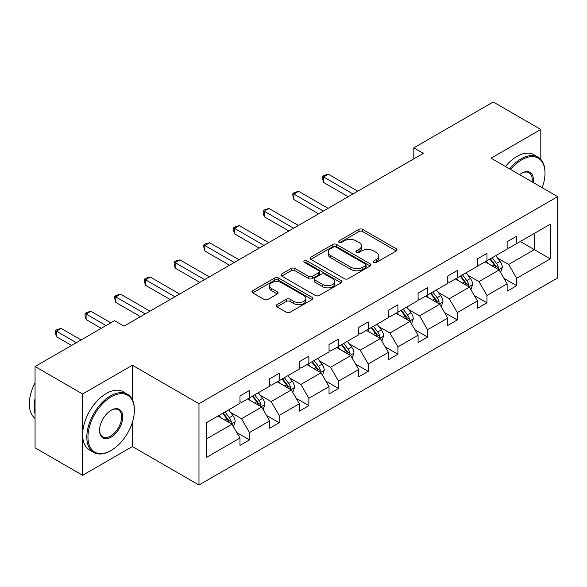 <?xml version="1.0" encoding="UTF-8"?>
<svg xmlns="http://www.w3.org/2000/svg" width="587" height="587" viewBox="0 0 587 587"><rect width="100%" height="100%" fill="white"/><g stroke="black" fill="none" stroke-linecap="round" stroke-linejoin="round"><path stroke-width="0.88" d="M373.802 262.418A1.849 1.064 0 0 0 376.414 262.418L396.262 250.957A2.642 1.526 0 0 0 397.032 249.879A2.642 1.526 0 0 0 396.262 248.8L362.641 229.392A2.642 1.526 0 0 0 358.906 229.392L339.066 240.846A1.849 1.064 0 0 0 338.523 241.602A1.849 1.064 0 0 0 339.066 242.358A1.849 1.064 0 0 0 341.678 242.358L344.246 240.875A8.453 4.879 0 0 1 356.199 240.875L359.002 242.497A8.453 4.879 0 0 1 361.475 245.946A8.453 4.879 0 0 1 359.002 249.394L356.434 250.876A1.849 1.064 0 0 0 355.891 251.632A1.849 1.064 0 0 0 356.434 252.388A1.849 1.064 0 0 0 359.046 252.388L361.614 250.906A8.453 4.879 0 0 1 373.567 250.906L376.37 252.52A8.453 4.879 0 0 1 378.842 255.969A8.453 4.879 0 0 1 376.37 259.425L373.802 260.907A1.849 1.064 0 0 0 373.259 261.663A1.849 1.064 0 0 0 373.802 262.418L373.802 260.907M276.917 304.66A2.642 1.526 0 0 0 276.139 305.739A2.642 1.526 0 0 0 276.917 306.81L286.346 312.262A2.642 1.526 0 0 0 290.081 312.262L312.123 299.539A2.642 1.526 0 0 0 312.893 298.46A2.642 1.526 0 0 0 312.123 297.382L278.502 277.967A2.642 1.526 0 0 0 274.767 277.967L252.733 290.69A2.642 1.526 0 0 0 251.955 291.768A2.642 1.526 0 0 0 252.733 292.847L264.121 299.429A2.642 1.526 0 0 0 267.855 299.429L277.291 293.984A2.642 1.526 0 0 0 278.062 292.906A2.642 1.526 0 0 0 277.291 291.827L271.642 288.562A7.066 4.08 0 0 1 269.572 285.678A7.066 4.08 0 0 1 273.931 281.914A7.066 4.08 0 0 1 281.635 282.795L303.765 295.569A7.066 4.08 0 0 1 305.834 298.46A7.066 4.08 0 0 1 301.469 302.224A7.066 4.08 0 0 1 293.771 301.344L290.081 299.209A2.642 1.526 0 0 0 286.346 299.209L276.917 304.66L276.917 306.81M132.383 365.261L82.628 393.987L35.059 366.523L35.059 447.822L82.628 475.279L132.383 446.553L198.978 485.001L198.978 403.709L132.383 365.261L132.383 399.725M540.81 159.378L540.81 129.456L491.055 158.189L557.65 196.638L198.978 403.709M540.81 129.456L493.241 101.999L413.798 147.858L413.798 158.842M35.059 366.523L114.502 320.663L124.011 326.152L423.315 153.354L413.798 147.858M344.43 278.722A2.642 1.526 0 0 0 348.172 278.722L370.206 265.999A2.642 1.526 0 0 0 370.984 264.92A2.642 1.526 0 0 0 370.206 263.842L336.586 244.434A2.642 1.526 0 0 0 332.851 244.434L310.817 257.157A2.642 1.526 0 0 0 310.039 258.236A2.642 1.526 0 0 0 310.817 259.315L344.43 278.722M305.108 262.815A1.849 1.064 0 0 1 306.986 263.079L306.986 260.877L341.164 280.608A2.642 1.526 0 0 1 341.935 281.687A2.642 1.526 0 0 1 341.164 282.765L319.123 295.488A2.642 1.526 0 0 1 315.388 295.488L281.775 276.081L281.775 273.924A2.642 1.526 0 0 0 280.997 275.002A2.642 1.526 0 0 0 281.775 276.081M281.775 273.924L291.203 268.479A2.642 1.526 0 0 1 294.938 268.479L308.571 276.352A2.642 1.526 0 0 0 312.306 276.352L318.565 272.742A2.642 1.526 0 0 0 319.343 271.664A2.642 1.526 0 0 0 318.565 270.585L304.374 262.389A1.849 1.064 0 0 1 303.831 261.633A1.849 1.064 0 0 1 304.969 260.65A1.849 1.064 0 0 1 306.986 260.877M82.628 393.987L82.628 475.279M206.308 422.772L239.988 403.328L239.988 395.968L249.497 390.472L249.497 397.832L269.668 386.187L269.668 378.828L279.185 373.339L279.185 380.699L299.348 369.054L299.348 361.695L308.865 356.199L308.865 363.558L329.036 351.914L329.036 344.554L338.545 339.059L338.545 346.425L358.716 334.781L358.716 327.414L368.232 321.925L368.232 329.285L388.403 317.64L388.403 310.281L397.913 304.785L397.913 312.145L418.083 300.5L418.083 293.14L427.6 287.652L427.6 295.012L447.764 283.367L447.764 276.007L457.28 270.512L457.28 277.871L477.451 266.227L477.451 258.867L486.961 253.379L486.961 260.738L507.131 249.093L507.131 241.734L516.648 236.238L516.648 243.598L550.327 224.153L550.327 258.867L516.648 278.311L516.648 285.671L507.131 291.167L507.131 283.807L486.961 295.452L486.961 302.811L477.451 308.3L477.451 300.94L457.28 312.585L457.28 319.944L447.764 325.44L447.764 318.081L427.6 329.725L427.6 337.085L418.083 342.581L418.083 335.221L397.913 346.866L397.913 354.225L388.403 359.714L388.403 352.354L368.232 363.999L368.232 371.358L358.716 376.854L358.716 369.494L338.545 381.139L338.545 388.499L329.036 393.987L329.036 386.628L308.865 398.272L308.865 405.632L299.348 411.127L299.348 403.768L279.185 415.413L279.185 422.772L269.668 428.268L269.668 420.901L249.497 432.546L249.497 439.912L239.988 445.401L239.988 438.041L206.308 457.486L206.308 422.772M198.978 485.001L557.65 277.93L557.65 196.638M247.597 398.933L261.677 407.062L241.506 418.707L230.493 412.345M241.506 418.707L249.497 432.546M261.677 407.062L269.668 420.901M239.988 401.567L241.506 402.447L249.497 397.832M277.277 381.792L291.357 389.922L271.187 401.567L260.18 395.212M271.187 401.567L279.185 415.413M291.357 389.922L299.348 403.768M269.668 384.434L271.187 385.314L279.185 380.699M306.964 364.659L321.045 372.789L300.874 384.434L289.861 378.072M300.874 384.434L308.865 398.272M321.045 372.789L329.036 386.628M299.348 367.293L300.874 368.174L308.865 363.558M336.644 347.519L350.725 355.649L330.554 367.293L319.541 360.939M330.554 367.293L338.545 381.139M350.725 355.649L358.716 369.494M329.036 350.16L330.554 351.033L338.545 346.425M366.325 330.386L380.405 338.516L360.242 350.16L349.228 343.799M360.242 350.16L368.232 363.999M380.405 338.516L388.403 352.354M358.716 333.02L360.242 333.9L368.232 329.285M396.012 313.245L410.093 321.375L389.922 333.02L378.909 326.666M389.922 333.02L397.913 346.866M410.093 321.375L418.083 335.221M388.403 315.879L389.922 316.76L397.913 312.145M425.692 296.112L439.773 304.235L419.602 315.879L408.589 309.525M419.602 315.879L427.6 329.725M439.773 304.235L447.764 318.081M418.083 298.746L419.602 299.627L427.6 295.012M455.38 278.972L469.461 287.102L449.29 298.746L438.276 292.385M449.29 298.746L457.28 312.585M469.461 287.102L477.451 300.94M447.764 281.606L449.29 282.486L457.28 277.871M485.06 261.831L499.141 269.961L478.97 281.606L467.956 275.252M478.97 281.606L486.961 295.452M499.141 269.961L507.131 283.807M477.451 264.473L478.97 265.346L486.961 260.738M520.258 241.514L534.339 249.644L508.658 264.473L497.644 258.111M508.658 264.473L516.648 278.311M550.327 258.867L534.339 249.644L534.339 233.384L550.327 224.153M507.131 247.332L508.658 248.213L516.648 243.598M206.308 439.032L231.997 424.203L217.909 416.073M231.997 424.203L239.988 438.041M503.991 278.37L516.648 285.671M474.311 295.503L486.961 302.811M444.623 312.644L457.28 319.944M414.943 329.777L427.6 337.085M385.263 346.917L397.913 354.225M355.575 364.057L368.232 371.358M325.895 381.19L338.545 388.499M296.215 398.331L308.865 405.632M266.527 415.464L279.185 422.772M236.847 432.604L249.497 439.912M132.383 446.553L132.383 422.28M374.543 262.675L376.37 261.619A8.453 4.879 0 0 0 378.842 258.17L378.842 255.969M361.475 245.946L361.475 248.14A8.453 4.879 0 0 1 359.002 251.588L357.175 252.645M396.225 250.979L362.641 231.586A2.642 1.526 0 0 0 358.906 231.586L339.8 242.622M370.17 266.021L336.586 246.628A2.642 1.526 0 0 0 332.851 246.628L310.853 259.337M365.54 265.676A1.849 1.064 0 0 0 366.083 264.92A1.849 1.064 0 0 0 365.54 264.165L336.028 247.127A1.849 1.064 0 0 0 333.416 247.127L330.708 248.697A8.453 4.879 0 0 0 328.228 252.146A8.453 4.879 0 0 0 330.708 255.594L350.879 267.239A8.453 4.879 0 0 0 362.832 267.239L365.54 265.676L365.54 267.877A1.849 1.064 0 0 0 366.083 267.122L366.083 264.92M328.228 252.146L328.228 254.34A8.453 4.879 0 0 0 330.708 257.788L330.708 255.594M365.54 267.877L362.832 269.44A8.453 4.879 0 0 1 350.879 269.44L330.708 257.788M281.804 276.103L291.203 270.68L291.203 268.479M319.343 271.664L319.343 273.858A2.642 1.526 0 0 1 318.565 274.936L312.306 278.546A2.642 1.526 0 0 1 308.571 278.546L294.938 270.68A2.642 1.526 0 0 0 291.203 270.68M306.986 263.079L341.128 282.787M322.718 284.519A7.066 4.08 0 0 0 330.422 285.407A7.066 4.08 0 0 0 334.781 281.635A7.066 4.08 0 0 0 332.712 278.752L324.919 274.246A2.642 1.526 0 0 0 321.177 274.246L314.925 277.864A2.642 1.526 0 0 0 314.148 278.942A2.642 1.526 0 0 0 314.925 280.021L322.718 284.519L322.718 286.72A7.066 4.08 0 0 0 330.422 287.601A7.066 4.08 0 0 0 334.781 283.829L334.781 281.635M314.148 278.942L314.148 281.136A2.642 1.526 0 0 0 314.925 282.215L314.925 280.021M322.718 286.72L314.925 282.215M305.834 298.46L305.834 300.654A7.066 4.08 0 0 1 301.469 304.426A7.066 4.08 0 0 1 293.771 303.538L290.081 301.41A2.642 1.526 0 0 0 286.346 301.41L276.954 306.832M269.572 285.678L269.572 287.879A7.066 4.08 0 0 0 271.642 290.763L271.642 288.562M277.255 293.999L271.642 290.763M312.086 299.553L278.502 280.168A2.642 1.526 0 0 0 274.767 280.168L252.762 292.869M500.586 272.471L502.333 267.415A7.132 4.116 -120 0 0 500.058 261.34L495.788 255.638M488.127 263.607L486.278 261.134M357.762 191.201L328.331 174.207L323.576 176.951L323.576 182.44L348.252 196.689M498.084 269.352L498.488 267.716A7.132 4.116 -120 0 0 496.448 263.431L492.17 257.73M490.387 258.757L495.09 265.038A3.632 2.099 60 0 1 495.751 266.138L498.488 267.716M489.888 259.043L494.159 264.752A7.132 4.116 60 0 1 495.942 268.112M323.576 182.44L322.527 178.543L322.527 176.349L353.007 193.945M322.527 176.349L324.428 175.249L328.331 174.207M542.153 187.686A32.828 18.953 120 0 0 545 173.18A32.828 18.953 120 0 0 521.784 159.781A32.828 18.953 120 0 0 510.646 169.496M509.655 168.924A33.635 19.422 -60 0 1 521.212 158.791A33.635 19.422 -60 0 1 538.03 157.125A33.635 19.422 -60 0 1 545 172.519L545 173.18M519.612 174.677A16.414 9.48 -60 0 1 521.784 173.18L521.784 173.18A16.414 9.48 -60 0 1 533.187 182.513M505.466 166.51A33.635 19.422 -60 0 1 517.03 156.377A33.635 19.422 -60 0 1 533.847 154.711L538.03 157.125M532.123 181.897A15.607 9.01 120 0 0 529.019 172.739A15.607 9.01 120 0 0 521.491 173.356M110.598 450.787L111.17 450.456A32.828 18.953 120 0 0 134.379 410.247A32.828 18.953 120 0 0 111.17 396.849A32.828 18.953 120 0 0 87.955 437.051A32.828 18.953 120 0 0 111.17 450.456L110.598 450.787A33.635 19.422 -60 0 1 93.781 452.452A33.635 19.422 -60 0 1 88.622 425.494A33.635 19.422 -60 0 1 110.598 395.858A33.635 19.422 -60 0 1 127.416 394.193A33.635 19.422 -60 0 1 134.379 409.587L134.379 410.247M111.17 437.051A16.414 9.48 -60 0 1 99.563 430.352A16.414 9.48 -60 0 1 111.17 410.247L111.17 410.247A16.414 9.48 -60 0 1 122.778 416.946A16.414 9.48 -60 0 1 111.17 437.051M99.563 430.014A15.607 9.01 120 0 0 102.791 436.838A15.607 9.01 120 0 0 110.598 436.06A15.607 9.01 120 0 0 120.79 422.31A15.607 9.01 120 0 0 118.398 409.807A15.607 9.01 120 0 0 110.877 410.416M93.781 452.452L89.591 450.031A33.635 19.422 -60 0 1 84.44 423.08A33.635 19.422 -60 0 1 106.408 393.437A33.635 19.422 -60 0 1 123.226 391.771L127.416 394.193M35.059 413.762A33.635 19.422 -60 0 1 35.059 398.382M35.059 418.428A33.635 19.422 -60 0 1 35.059 382.731M470.906 289.604L472.652 284.556A7.132 4.116 -120 0 0 470.378 278.48L466.107 272.779M458.447 280.74L456.591 278.267M328.082 208.334L298.644 191.34L293.889 194.084L293.889 199.58L318.565 213.829M468.404 286.493L468.8 284.856A7.132 4.116 -120 0 0 466.76 280.564L462.49 274.863M460.707 275.897L465.403 282.171A3.632 2.099 60 0 1 466.063 283.279L468.8 284.856M460.208 276.183L464.478 281.885A7.132 4.116 60 0 1 466.254 285.253M293.889 199.58L292.847 195.684L292.847 193.483L323.327 211.078M292.847 193.483L294.747 192.382L298.644 191.34M441.219 306.744L442.972 301.689A7.132 4.116 -120 0 0 440.698 295.621L436.42 289.912M428.759 297.88L426.91 295.408M298.401 225.474L268.963 208.48L264.209 211.225L264.209 216.72L288.885 230.962M438.724 303.633L439.12 301.997A7.132 4.116 -120 0 0 437.08 297.704L432.81 292.003M431.019 293.03L435.723 299.311A3.632 2.099 60 0 1 436.383 300.412L439.12 301.997M430.52 293.317L434.798 299.025A7.132 4.116 60 0 1 436.574 302.393M264.209 216.72L263.159 212.817L263.159 210.623L293.639 228.218M263.159 210.623L265.06 209.522L268.963 208.48M411.538 323.877L413.285 318.829A7.132 4.116 -120 0 0 411.01 312.754L406.74 307.052M399.079 315.021L397.223 312.548M268.714 242.607L239.283 225.613L234.521 228.365L234.521 233.853L259.205 248.103M409.036 320.766L409.44 319.13A7.132 4.116 -120 0 0 407.393 314.845L403.122 309.136M401.339 310.171L406.043 316.444A3.632 2.099 60 0 1 406.703 317.552L409.44 319.13M400.84 310.457L405.111 316.158A7.132 4.116 60 0 1 406.886 319.526M234.521 233.853L233.479 229.957L233.479 227.756L263.959 245.359M233.479 227.756L235.38 226.663L239.283 225.613M381.851 341.018L383.604 335.962A7.132 4.116 -120 0 0 381.33 329.894L377.059 324.193M369.392 332.154L367.543 329.681M239.034 259.748L209.596 242.754L204.841 245.498L204.841 250.994L229.517 265.243M379.356 337.907L379.752 336.27A7.132 4.116 -120 0 0 377.712 331.978L373.442 326.277M371.652 327.311L376.355 333.585A3.632 2.099 60 0 1 377.015 334.685L379.752 336.27M371.16 327.597L375.431 333.299A7.132 4.116 60 0 1 377.206 336.667M204.841 250.994L203.792 247.09L203.792 244.896L234.279 262.492M203.792 244.896L205.699 243.796L209.596 242.754M352.171 358.158L353.924 353.103A7.132 4.116 -120 0 0 351.642 347.027L347.372 341.326M339.712 349.294L337.863 346.822M209.354 276.888L179.916 259.887L175.161 262.638L175.161 268.127L199.837 282.376M349.676 355.04L350.072 353.403A7.132 4.116 -120 0 0 348.032 349.118L343.762 343.417M341.972 344.444L346.675 350.718A3.632 2.099 60 0 1 347.335 351.826L350.072 353.403M341.473 344.73L345.75 350.432A7.132 4.116 60 0 1 347.526 353.8M175.161 268.127L174.112 264.231L174.112 262.029L204.592 279.632M174.112 262.029L176.012 260.936L179.916 259.887M322.49 375.291L324.237 370.236A7.132 4.116 -120 0 0 321.962 364.167L317.692 358.466M310.031 366.427L308.175 363.955M179.666 294.021L150.235 277.027L145.473 279.772L145.473 285.267L170.157 299.517M319.988 372.18L320.392 370.544A7.132 4.116 -120 0 0 318.345 366.251L314.074 360.55M312.291 361.585L316.987 367.858A3.632 2.099 60 0 1 317.648 368.959L320.392 370.544M311.792 361.871L316.063 367.572A7.132 4.116 60 0 1 317.838 370.94M145.473 285.267L144.431 281.364L144.431 279.17L174.911 296.765M144.431 279.17L146.332 278.069L150.235 277.027M292.803 392.432L294.557 387.376A7.132 4.116 -120 0 0 292.282 381.301L288.004 375.599M280.344 383.568L278.495 381.095M149.986 311.161L120.548 294.168L115.793 296.912L115.793 302.408L140.469 316.65M290.308 389.32L290.704 387.677A7.132 4.116 -120 0 0 288.665 383.392L284.394 377.69M282.604 378.718L287.307 384.999A3.632 2.099 60 0 1 287.968 386.099L290.704 387.677M282.112 379.004L286.383 384.712A7.132 4.116 60 0 1 288.158 388.073M115.793 302.408L114.744 298.504L114.744 296.31L145.224 313.906M114.744 296.31L116.652 295.21L120.548 294.168M263.123 409.565L264.869 404.516A7.132 4.116 -120 0 0 262.594 398.441L258.324 392.74M250.664 400.701L248.807 398.228M110.789 322.806L90.868 311.301L86.106 314.045L86.106 319.541L101.272 328.294M260.621 406.453L261.024 404.817A7.132 4.116 -120 0 0 258.984 400.525L254.707 394.824M252.924 395.858L257.627 402.132A3.632 2.099 60 0 1 258.287 403.24L261.024 404.817M252.425 396.144L256.695 401.846A7.132 4.116 60 0 1 258.478 405.213M86.106 319.541L85.064 315.645L85.064 313.443L106.027 325.55M85.064 313.443L86.964 312.343L90.868 311.301M233.443 426.705L235.189 421.649A7.132 4.116 -120 0 0 232.914 415.581L228.644 409.873M220.983 417.841L219.127 415.369M81.101 339.939L61.18 328.441L56.425 331.185L56.425 336.681L71.592 345.435M230.94 423.594L231.337 421.958A7.132 4.116 -120 0 0 229.297 417.665L225.026 411.964M223.243 412.991L227.939 419.272A3.632 2.099 60 0 1 228.6 420.373L231.337 421.958M222.744 413.285L227.015 418.986A7.132 4.116 60 0 1 228.791 422.354M56.425 336.681L55.376 332.778L55.376 330.584L76.347 342.691M55.376 330.584L57.284 329.483L61.18 328.441M376.37 261.619L376.37 259.425M356.434 252.388L356.434 250.876M359.002 251.588L359.002 249.394M339.066 242.358L339.066 240.846M358.906 231.586L358.906 229.392M362.641 231.586L362.641 229.392M396.262 250.957L396.262 248.8M310.817 259.315L310.817 257.157M332.851 246.628L332.851 244.434M336.586 246.628L336.586 244.434M370.206 265.999L370.206 263.842M350.879 269.44L350.879 267.239M362.832 269.44L362.832 267.239M294.938 270.68L294.938 268.479M308.571 278.546L308.571 276.352M312.306 278.546L312.306 276.352M318.565 274.936L318.565 272.742M341.164 282.765L341.164 280.608M286.346 301.41L286.346 299.209M290.081 301.41L290.081 299.209M293.771 303.538L293.771 301.344M277.291 293.984L277.291 291.827M252.733 292.847L252.733 290.69M274.767 280.168L274.767 277.967M278.502 280.168L278.502 277.967M312.123 299.539L312.123 297.382M498.627 269.668L502.289 267.555M496.448 263.431L500.058 261.34M492.133 265.918L494.159 264.752M468.947 286.801L472.608 284.688M466.76 280.564L470.378 278.48M462.453 283.059L464.478 281.885M439.259 303.941L442.921 301.828M437.08 297.704L440.698 295.621M432.766 300.192L434.798 299.025M409.579 321.082L413.241 318.961M407.393 314.845L411.01 312.754M403.086 317.332L405.111 316.158M379.892 338.215L383.56 336.102M377.712 331.978L381.33 329.894M373.405 334.465L375.431 333.299M350.212 355.355L353.873 353.242M348.032 349.118L351.642 347.027M343.718 351.606L345.75 350.432M320.531 372.488L324.193 370.375M318.345 366.251L321.962 364.167M314.038 368.746L316.063 367.572M290.844 389.629L294.505 387.515M288.665 383.392L292.282 381.301M284.35 385.879L286.383 384.712M261.164 406.769L264.825 404.648M258.984 400.525L262.594 398.441M254.67 403.02L256.695 401.846M231.476 423.902L235.145 421.789M229.297 417.665L232.914 415.581M224.99 420.153L227.015 418.986"/></g></svg>
